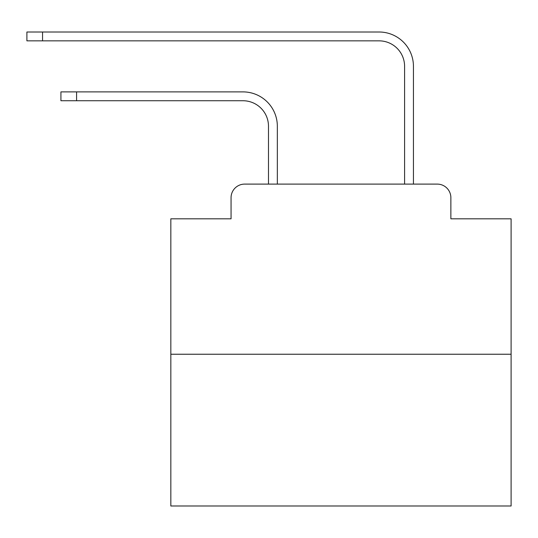 <?xml version="1.0" encoding="UTF-8"?>
<svg xmlns="http://www.w3.org/2000/svg" width="538" height="538" viewBox="0 0 538 538"><rect width="100%" height="100%" fill="white"/><g stroke="black" fill="none" stroke-linecap="round" stroke-linejoin="round"><path stroke-width="0.81" d="M231.058 197.715L231.058 218.811L231.058 197.715A13.611 13.611 0 0 1 244.669 184.104L268.489 184.104L268.489 126.255A25.521 25.521 0 0 0 242.968 100.741A25.521 25.521 0 0 1 268.489 126.255A25.521 25.521 0 0 0 242.968 100.741A25.521 25.521 0 0 1 268.489 126.255A25.521 25.521 0 0 0 242.968 100.741A25.521 25.521 0 0 1 268.489 126.255A25.521 25.521 0 0 0 242.968 100.741A25.521 25.521 0 0 1 268.489 126.255A25.521 25.521 0 0 0 242.968 100.741A25.521 25.521 0 0 1 268.489 126.255A25.521 25.521 0 0 0 242.968 100.741A25.521 25.521 0 0 1 268.489 126.255A25.521 25.521 0 0 0 242.968 100.741A25.521 25.521 0 0 1 268.489 126.255A25.521 25.521 0 0 0 242.968 100.741A25.521 25.521 0 0 1 268.489 126.255A25.521 25.521 0 0 0 242.968 100.741A25.521 25.521 0 0 1 268.489 126.255A25.521 25.521 0 0 0 242.968 100.741A25.521 25.521 0 0 1 268.489 126.255A25.521 25.521 0 0 0 242.968 100.741A25.521 25.521 0 0 1 268.489 126.255A25.521 25.521 0 0 0 242.968 100.741A25.521 25.521 0 0 1 268.489 126.255A25.521 25.521 0 0 0 242.968 100.741A25.521 25.521 0 0 1 268.489 126.255A25.521 25.521 0 0 0 242.968 100.741A25.521 25.521 0 0 1 268.489 126.255A25.521 25.521 0 0 0 242.968 100.741A25.521 25.521 0 0 1 268.489 126.255M511.1 354.239L170.835 354.239L170.835 505.996L511.1 505.996L511.1 218.811L450.871 218.811L450.871 197.715A13.611 13.611 0 0 0 437.26 184.104L244.669 184.104M170.835 354.239L170.835 218.811L231.058 218.811M277.339 184.104L277.339 126.255L277.339 184.104L277.339 126.255L277.339 184.104L277.339 126.255L277.339 184.104L277.339 126.255L277.339 184.104L277.339 126.255L277.339 184.104L277.339 126.255L277.339 184.104L277.339 126.255L277.339 184.104L277.339 126.255L277.339 184.104L277.339 126.255L277.339 184.104L277.339 126.255L277.339 184.104L277.339 126.255L277.339 184.104L277.339 126.255L277.339 184.104L277.339 126.255L277.339 184.104L277.339 126.255L277.339 184.104L277.339 126.255L277.339 184.104L287.884 184.104M394.051 184.104L404.596 184.104L404.596 66.369A25.521 25.521 0 0 0 379.075 40.848A25.521 25.521 0 0 1 404.596 66.369A25.521 25.521 0 0 0 379.075 40.848A25.521 25.521 0 0 1 404.596 66.369A25.521 25.521 0 0 0 379.075 40.848A25.521 25.521 0 0 1 404.596 66.369A25.521 25.521 0 0 0 379.075 40.848A25.521 25.521 0 0 1 404.596 66.369A25.521 25.521 0 0 0 379.075 40.848A25.521 25.521 0 0 1 404.596 66.369A25.521 25.521 0 0 0 379.075 40.848A25.521 25.521 0 0 1 404.596 66.369A25.521 25.521 0 0 0 379.075 40.848A25.521 25.521 0 0 1 404.596 66.369A25.521 25.521 0 0 0 379.075 40.848A25.521 25.521 0 0 1 404.596 66.369A25.521 25.521 0 0 0 379.075 40.848A25.521 25.521 0 0 1 404.596 66.369A25.521 25.521 0 0 0 379.075 40.848A25.521 25.521 0 0 1 404.596 66.369A25.521 25.521 0 0 0 379.075 40.848A25.521 25.521 0 0 1 404.596 66.369A25.521 25.521 0 0 0 379.075 40.848A25.521 25.521 0 0 1 404.596 66.369A25.521 25.521 0 0 0 379.075 40.848A25.521 25.521 0 0 1 404.596 66.369A25.521 25.521 0 0 0 379.075 40.848A25.521 25.521 0 0 1 404.596 66.369A25.521 25.521 0 0 0 379.075 40.848A25.521 25.521 0 0 1 404.596 66.369M413.446 184.104L413.446 66.369L413.446 184.104L413.446 66.369L413.446 184.104L413.446 66.369L413.446 184.104L413.446 66.369L413.446 184.104L413.446 66.369L413.446 184.104L413.446 66.369L413.446 184.104L413.446 66.369L413.446 184.104L413.446 66.369L413.446 184.104L413.446 66.369L413.446 184.104L413.446 66.369L413.446 184.104L413.446 66.369L413.446 184.104L413.446 66.369L413.446 184.104L413.446 66.369L413.446 184.104L413.446 66.369L413.446 184.104L413.446 66.369L413.446 184.104L437.26 184.104M450.871 218.811L450.871 197.715M60.928 91.89L76.578 91.89L76.578 100.741L60.928 100.741L60.928 91.89M76.578 100.741L242.968 100.741M277.339 126.255A34.365 34.365 0 0 0 242.968 91.89L76.578 91.89M26.9 32.004L42.549 32.004L42.549 40.848L26.9 40.848L26.9 32.004M413.446 66.369A34.365 34.365 0 0 0 379.075 32.004L42.549 32.004M42.549 40.848L379.075 40.848"/></g></svg>
